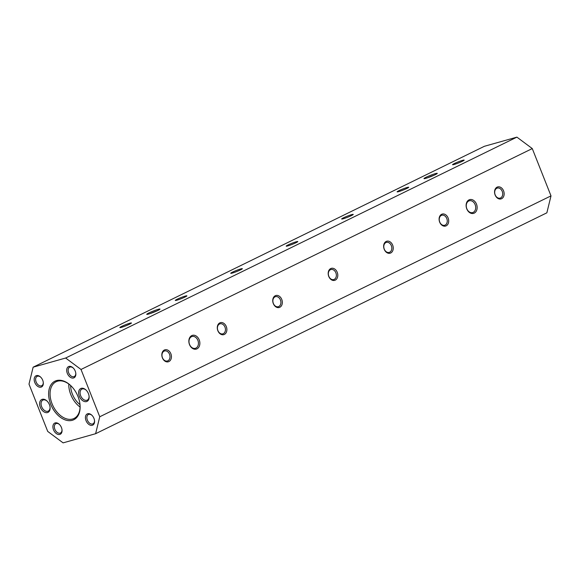 <?xml version="1.0" encoding="UTF-8"?>
<svg xmlns="http://www.w3.org/2000/svg" width="580" height="580" viewBox="0 0 580 580"><rect width="100%" height="100%" fill="white"/><g stroke="black" fill="none" stroke-linecap="round" stroke-linejoin="round"><path stroke-width="0.87" d="M75.777 373.165A5.213 3.415 63.9 0 1 74.254 376.558A5.213 3.415 63.9 0 1 68.897 373.382A5.213 3.415 63.9 0 1 69.672 367.198A5.213 3.415 63.9 0 1 73.29 368.075M75.233 371.099A6.235 4.082 63.9 0 1 75.813 373.447A6.235 4.082 63.9 0 1 71.014 377.66A6.235 4.082 63.9 0 1 66.809 369.083A6.235 4.082 63.9 0 1 73.087 367.872A6.235 4.082 63.9 0 1 75.233 371.099M70.651 385.526A17.878 11.716 -116.1 0 0 72.406 394.153A17.878 11.716 -116.1 0 0 80.011 404.644M129.608 324.162A6.235 0.558 158.4 0 1 123.678 326.62A6.235 0.558 158.4 0 1 119.886 327.613A6.235 0.558 158.4 0 1 125.432 324.764A6.235 0.558 158.4 0 1 131.428 323.046A6.235 0.558 158.4 0 1 129.608 324.162M185.063 297.018A6.235 0.558 158.4 0 1 179.126 299.476A6.235 0.558 158.4 0 1 175.341 300.469A6.235 0.558 158.4 0 1 180.887 297.62A6.235 0.558 158.4 0 1 186.883 295.901A6.235 0.558 158.4 0 1 185.063 297.018M240.512 269.874A6.235 0.558 158.4 0 1 234.581 272.332A6.235 0.558 158.4 0 1 230.796 273.325A6.235 0.558 158.4 0 1 236.343 270.469A6.235 0.558 158.4 0 1 242.338 268.757A6.235 0.558 158.4 0 1 240.512 269.874M295.967 242.73A6.235 0.558 158.4 0 1 290.036 245.18A6.235 0.558 158.4 0 1 286.252 246.181A6.235 0.558 158.4 0 1 291.798 243.325A6.235 0.558 158.4 0 1 297.786 241.606A6.235 0.558 158.4 0 1 295.967 242.73M351.422 215.586A6.235 0.558 158.4 0 1 345.492 218.036A6.235 0.558 158.4 0 1 341.7 219.03A6.235 0.558 158.4 0 1 347.246 216.18A6.235 0.558 158.4 0 1 353.242 214.462A6.235 0.558 158.4 0 1 351.422 215.586M406.877 188.442A6.235 0.558 158.4 0 1 400.939 190.893A6.235 0.558 158.4 0 1 397.155 191.886A6.235 0.558 158.4 0 1 402.701 189.036A6.235 0.558 158.4 0 1 408.697 187.318A6.235 0.558 158.4 0 1 406.877 188.442M462.325 161.291A6.235 0.558 158.4 0 1 456.395 163.749A6.235 0.558 158.4 0 1 452.61 164.742A6.235 0.558 158.4 0 1 458.157 161.893A6.235 0.558 158.4 0 1 464.152 160.174A6.235 0.558 158.4 0 1 462.325 161.291M157.919 310.43A7.148 0.645 158.4 0 1 151.112 313.243A7.148 0.645 158.4 0 1 146.769 314.382A7.148 0.645 158.4 0 1 153.135 311.112A7.148 0.645 158.4 0 1 160.007 309.14A7.148 0.645 158.4 0 1 157.919 310.43M435.188 174.703A7.148 0.645 158.4 0 1 428.381 177.516A7.148 0.645 158.4 0 1 424.031 178.662A7.148 0.645 158.4 0 1 430.396 175.385A7.148 0.645 158.4 0 1 437.276 173.413A7.148 0.645 158.4 0 1 435.188 174.703M33.133 367.183L65.649 358.027L516.903 137.134L484.387 146.291L33.133 367.183L29 384.127L47.727 431.426L63.097 442.866L95.613 433.709L99.746 416.766L551 195.873L532.273 148.574L81.019 369.467L99.746 416.766M125.128 326.083A5.213 0.464 158.4 0 1 126.563 325.518M180.583 298.939A5.213 0.464 158.4 0 1 182.018 298.367M291.486 244.644A5.213 0.464 158.4 0 1 292.922 244.079M346.942 217.5A5.213 0.464 158.4 0 1 348.377 216.935M457.845 163.212A5.213 0.464 158.4 0 1 459.28 162.647M164.075 351.154A5.213 3.908 -105.7 0 1 164.568 350.965A5.213 3.908 -105.7 0 1 169.643 354.583A5.213 3.908 -105.7 0 1 167.895 360.803A5.213 3.908 -105.7 0 1 167.395 360.992A5.213 3.908 -105.7 0 1 162.327 357.374A5.213 3.908 -105.7 0 1 164.075 351.154M274.978 296.866A5.213 3.908 -105.7 0 1 275.478 296.67A5.213 3.908 -105.7 0 1 280.546 300.288A5.213 3.908 -105.7 0 1 278.799 306.515A5.213 3.908 -105.7 0 1 278.306 306.704A5.213 3.908 -105.7 0 1 273.231 303.086A5.213 3.908 -105.7 0 1 274.978 296.866M330.433 269.714A5.213 3.908 -105.7 0 1 330.933 269.526A5.213 3.908 -105.7 0 1 336.001 273.144A5.213 3.908 -105.7 0 1 334.254 279.364A5.213 3.908 -105.7 0 1 333.754 279.56A5.213 3.908 -105.7 0 1 328.686 275.942A5.213 3.908 -105.7 0 1 330.433 269.714M441.337 215.426A5.213 3.908 -105.7 0 1 441.837 215.238A5.213 3.908 -105.7 0 1 446.904 218.856A5.213 3.908 -105.7 0 1 445.157 225.076A5.213 3.908 -105.7 0 1 444.664 225.265A5.213 3.908 -105.7 0 1 439.589 221.647A5.213 3.908 -105.7 0 1 441.337 215.426M496.792 188.282A5.213 3.908 -105.7 0 1 497.292 188.094A5.213 3.908 -105.7 0 1 502.36 191.712A5.213 3.908 -105.7 0 1 500.613 197.932A5.213 3.908 -105.7 0 1 500.112 198.121A5.213 3.908 -105.7 0 1 495.045 194.503A5.213 3.908 -105.7 0 1 496.792 188.282M501.635 198.694A6.235 4.676 -105.7 0 1 494.551 191.828A6.235 4.676 -105.7 0 1 501.874 188.246A6.235 4.676 -105.7 0 1 501.635 198.694M168.918 361.565A6.235 4.676 -105.7 0 1 161.827 354.699A6.235 4.676 -105.7 0 1 169.15 351.118A6.235 4.676 -105.7 0 1 168.918 361.565M224.373 334.421A6.235 4.676 -105.7 0 1 217.282 327.555A6.235 4.676 -105.7 0 1 224.605 323.974A6.235 4.676 -105.7 0 1 224.373 334.421M279.828 307.277A6.235 4.676 -105.7 0 1 272.738 300.411A6.235 4.676 -105.7 0 1 280.06 296.829A6.235 4.676 -105.7 0 1 279.828 307.277M335.276 280.133A6.235 4.676 -105.7 0 1 328.186 273.267A6.235 4.676 -105.7 0 1 335.515 269.678A6.235 4.676 -105.7 0 1 335.276 280.133M390.732 252.981A6.235 4.676 -105.7 0 1 383.641 246.123A6.235 4.676 -105.7 0 1 390.963 242.534A6.235 4.676 -105.7 0 1 390.732 252.981M446.187 225.838A6.235 4.676 -105.7 0 1 439.096 218.979A6.235 4.676 -105.7 0 1 446.419 215.39A6.235 4.676 -105.7 0 1 446.187 225.838M196.982 348.841A7.148 5.365 -105.7 0 1 188.848 340.967A7.148 5.365 -105.7 0 1 197.251 336.857A7.148 5.365 -105.7 0 1 196.982 348.841M474.251 213.121A7.148 5.365 -105.7 0 1 466.117 205.24A7.148 5.365 -105.7 0 1 474.52 201.13A7.148 5.365 -105.7 0 1 474.251 213.121M402.397 190.356A5.213 0.464 158.4 0 1 403.825 189.79M236.038 271.788A5.213 0.464 158.4 0 1 237.466 271.223M78.032 396.597A21.453 14.058 63.9 0 1 80.018 404.68A21.453 14.058 63.9 0 1 63.495 419.188A21.453 14.058 63.9 0 1 49.039 389.644A21.453 14.058 63.9 0 1 70.629 385.497A21.453 14.058 63.9 0 1 78.032 396.597M79.989 404.405A20.43 13.383 63.9 0 1 74.052 418.455A20.43 13.383 63.9 0 1 72.558 419.028A20.43 13.383 63.9 0 1 52.533 404.891A20.43 13.383 63.9 0 1 56.086 381.756A20.43 13.383 63.9 0 1 70.825 385.685M427.641 177.777A6.126 0.551 158.4 0 1 434.043 175.24M150.372 313.497A6.126 0.551 158.4 0 1 156.774 310.967M473.222 212.352A6.126 4.596 -105.7 0 1 472.635 212.577A6.126 4.596 -105.7 0 1 466.675 208.321A6.126 4.596 -105.7 0 1 468.727 201.006A6.126 4.596 -105.7 0 1 469.314 200.781A6.126 4.596 -105.7 0 1 475.281 205.037A6.126 4.596 -105.7 0 1 473.222 212.352M195.96 348.08A6.126 4.596 -105.7 0 1 195.373 348.305A6.126 4.596 -105.7 0 1 189.406 344.049A6.126 4.596 -105.7 0 1 191.465 336.726A6.126 4.596 -105.7 0 1 192.045 336.509A6.126 4.596 -105.7 0 1 198.012 340.757A6.126 4.596 -105.7 0 1 195.96 348.08M532.273 148.574L516.903 137.134M95.613 433.709L546.867 212.817L551 195.873M88.436 393.668A7.148 4.683 63.9 0 1 89.095 396.365A7.148 4.683 63.9 0 1 83.593 401.2A7.148 4.683 63.9 0 1 78.771 391.348A7.148 4.683 63.9 0 1 85.971 389.97A7.148 4.683 63.9 0 1 88.436 393.668M93.96 418.397A6.235 4.082 63.9 0 1 94.54 420.747A6.235 4.082 63.9 0 1 89.74 424.959A6.235 4.082 63.9 0 1 85.543 416.382A6.235 4.082 63.9 0 1 91.814 415.171A6.235 4.082 63.9 0 1 93.96 418.397M61.451 427.561A6.235 4.082 63.9 0 1 62.024 429.903A6.235 4.082 63.9 0 1 57.224 434.123A6.235 4.082 63.9 0 1 53.026 425.539A6.235 4.082 63.9 0 1 59.298 424.335A6.235 4.082 63.9 0 1 61.451 427.561M49.416 404.659A7.148 4.683 63.9 0 1 50.083 407.356A7.148 4.683 63.9 0 1 44.573 412.191A7.148 4.683 63.9 0 1 39.752 402.339A7.148 4.683 63.9 0 1 46.951 400.961A7.148 4.683 63.9 0 1 49.416 404.659M42.724 380.262A6.235 4.082 63.9 0 1 43.297 382.604A6.235 4.082 63.9 0 1 38.498 386.816A6.235 4.082 63.9 0 1 34.3 378.24A6.235 4.082 63.9 0 1 40.571 377.036A6.235 4.082 63.9 0 1 42.724 380.262M65.649 358.027L81.019 369.467M89.066 396.082A6.126 4.016 63.9 0 1 87.268 400.12A6.126 4.016 63.9 0 1 80.671 395.712A6.126 4.016 63.9 0 1 81.882 389.108A6.126 4.016 63.9 0 1 86.173 390.166M94.504 420.464A5.213 3.415 63.9 0 1 92.981 423.857A5.213 3.415 63.9 0 1 87.623 420.681A5.213 3.415 63.9 0 1 88.399 414.497A5.213 3.415 63.9 0 1 92.017 415.374M61.995 429.62A5.213 3.415 63.9 0 1 60.465 433.013A5.213 3.415 63.9 0 1 55.107 429.838A5.213 3.415 63.9 0 1 55.883 423.661A5.213 3.415 63.9 0 1 59.501 424.531M50.047 407.073A6.126 4.016 63.9 0 1 48.256 411.111A6.126 4.016 63.9 0 1 41.658 406.703A6.126 4.016 63.9 0 1 42.862 400.099A6.126 4.016 63.9 0 1 47.154 401.157M43.268 382.322A5.213 3.415 63.9 0 1 41.738 385.714A5.213 3.415 63.9 0 1 36.38 382.539A5.213 3.415 63.9 0 1 37.156 376.355A5.213 3.415 63.9 0 1 40.774 377.232M68.788 384.003A20.43 13.383 -116.1 0 0 80.069 407.051M385.888 242.57A5.213 3.908 -105.7 0 1 386.382 242.382A5.213 3.908 -105.7 0 1 391.457 246A5.213 3.908 -105.7 0 1 389.709 252.22A5.213 3.908 -105.7 0 1 389.209 252.409A5.213 3.908 -105.7 0 1 384.141 248.798A5.213 3.908 -105.7 0 1 385.888 242.57M219.523 324.01A5.213 3.908 -105.7 0 1 220.023 323.821A5.213 3.908 -105.7 0 1 225.091 327.432A5.213 3.908 -105.7 0 1 223.344 333.66A5.213 3.908 -105.7 0 1 222.85 333.848A5.213 3.908 -105.7 0 1 217.783 330.23A5.213 3.908 -105.7 0 1 219.523 324.01"/></g></svg>
